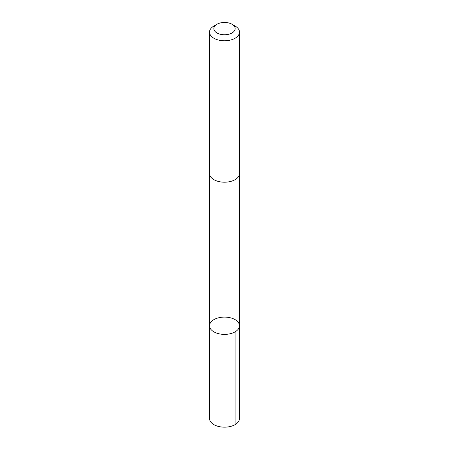 <?xml version="1.0" encoding="UTF-8"?>
<svg xmlns="http://www.w3.org/2000/svg" width="449" height="449" viewBox="0 0 449 449"><rect width="100%" height="100%" fill="white"/><g stroke="black" fill="none" stroke-linecap="round" stroke-linejoin="round"><path stroke-width="0.67" d="M218.949 317.712A14.974 8.649 180 0 1 239.474 325.744A14.974 8.649 180 0 1 224.5 334.393A14.974 8.649 180 0 1 209.526 325.744A14.974 8.649 180 0 1 218.949 317.712M209.52 418.519A14.98 8.649 0 0 0 230.051 426.55A14.98 8.649 0 0 0 239.48 418.519L239.474 325.744A14.974 8.649 180 0 1 224.5 334.393A14.974 8.649 180 0 1 209.526 325.744L209.52 418.519M216.968 24.252L213.909 26.02A14.98 8.649 0 0 0 209.52 32.132L209.52 173.55A14.98 8.649 0 0 0 230.051 181.581A14.98 8.649 0 0 0 239.48 173.55L239.48 32.132A14.98 8.649 0 0 0 235.091 26.02L232.032 24.252A10.653 6.151 0 0 0 216.968 24.252A10.653 6.151 0 0 0 215.604 31.986A10.653 6.151 0 0 0 228.451 34.315A10.653 6.151 0 0 0 232.032 24.252M209.52 32.132A14.98 8.649 0 0 0 230.051 40.163A14.98 8.649 0 0 0 239.48 32.132M235.091 331.856L235.091 424.636M209.526 173.757L209.526 325.744M239.474 173.757L239.474 325.744"/></g></svg>
